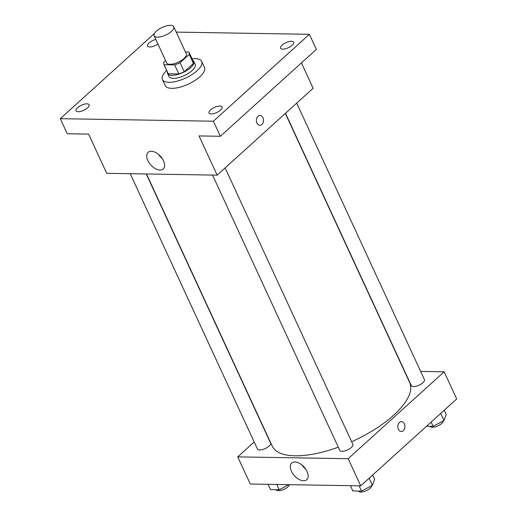 <?xml version="1.0" encoding="UTF-8"?>
<svg xmlns="http://www.w3.org/2000/svg" width="517" height="517" viewBox="0 0 517 517"><rect width="100%" height="100%" fill="white"/><g stroke="black" fill="none" stroke-linecap="round" stroke-linejoin="round"><path stroke-width="0.78" d="M156.405 31.123A10.818 4.201 155.2 0 1 166.584 25.85A10.818 4.201 155.2 0 1 173.751 26.71A10.818 4.201 155.2 0 1 165.698 35.059A10.818 4.201 155.2 0 1 154.118 35.783A10.818 4.201 155.2 0 1 156.405 31.123M173.751 26.71L186.301 53.858A10.818 4.201 155.2 0 1 178.242 62.208A10.818 4.201 155.2 0 1 166.661 62.932L154.118 35.783M189.151 52.54L193.332 61.588A13.959 5.422 155.2 0 1 193.41 63.423L184.226 71.734A13.959 5.422 155.2 0 1 178.85 73.95L168.29 73.776L164.109 64.728L174.668 64.903A13.959 5.422 155.2 0 0 180.045 62.686L189.228 54.375A13.959 5.422 155.2 0 0 189.151 52.54A13.959 5.422 155.2 0 0 188.854 52.062L185.441 52.01M165.627 60.702L163.727 62.415A13.959 5.422 155.2 0 0 163.805 64.25A13.959 5.422 155.2 0 0 164.109 64.728M168.29 73.776A13.959 5.422 155.2 0 1 167.986 73.298L163.805 64.25M167.398 72.025A14.424 5.597 -24.8 0 0 167.566 73.492A14.424 5.597 -24.8 0 0 183.005 72.529A14.424 5.597 -24.8 0 0 193.752 61.394A14.424 5.597 -24.8 0 0 192.744 60.315M193.752 61.394L195.148 64.412A14.424 5.597 155.2 0 1 184.401 75.54A14.424 5.597 155.2 0 1 168.962 76.51L167.566 73.492M178.85 73.95L174.668 64.903M193.41 63.423L189.228 54.375M184.226 71.734L180.045 62.686M192.04 58.783A21.636 8.395 155.2 0 1 201.695 61.387A21.636 8.395 155.2 0 1 185.577 78.086A21.636 8.395 155.2 0 1 162.416 79.534A21.636 8.395 155.2 0 1 166.687 70.493M201.695 61.387L204.48 67.417A21.636 8.395 155.2 0 1 188.362 84.116A21.636 8.395 155.2 0 1 165.201 85.57L162.416 79.534M211.207 113.927A7.212 2.798 155.2 0 1 209.023 113.003A7.212 2.798 155.2 0 1 214.393 107.439A7.212 2.798 155.2 0 1 222.116 106.954A7.212 2.798 155.2 0 1 218.853 111.368A7.212 2.798 155.2 0 1 211.207 113.927M78.196 111.73A7.212 2.798 155.2 0 1 76.012 110.806A7.212 2.798 155.2 0 1 81.382 105.242A7.212 2.798 155.2 0 1 89.105 104.757A7.212 2.798 155.2 0 1 85.841 109.171A7.212 2.798 155.2 0 1 78.196 111.73M157.931 44.042A7.212 2.798 155.2 0 1 149.749 46.957A7.212 2.798 155.2 0 1 147.571 46.032A7.212 2.798 155.2 0 1 155.798 39.434M282.76 49.154A7.212 2.798 155.2 0 1 280.582 48.23A7.212 2.798 155.2 0 1 285.953 42.665A7.212 2.798 155.2 0 1 293.675 42.181A7.212 2.798 155.2 0 1 290.412 46.595A7.212 2.798 155.2 0 1 282.76 49.154M154.441 33.463L60.302 118.677L213.392 121.204L309.379 34.309L176.252 32.112M60.302 118.677L67.268 133.761L88.601 134.11L106.722 173.324L217.146 175.147L199.026 135.932L220.358 136.288L316.352 49.393L309.379 34.309M217.146 175.147L313.14 88.258L301.424 62.906M220.358 136.288L213.392 121.204M147.849 160.535A11.225 6.488 47.8 0 1 148.127 152.341A11.225 6.488 47.8 0 1 160.47 156.308A11.225 6.488 47.8 0 1 163.198 168.988A11.225 6.488 47.8 0 1 147.849 160.535M258.002 116.241A4.957 3.561 -89.1 0 1 259.999 115.433A4.957 3.561 -89.1 0 1 263.476 120.448A4.957 3.561 -89.1 0 1 259.831 125.347A4.957 3.561 -89.1 0 1 256.49 121.779A4.957 3.561 -89.1 0 1 258.002 116.241M259.993 115.433A4.957 3.561 -89.1 0 1 263.47 120.448A4.957 3.561 -89.1 0 1 259.831 125.347M162.183 158.506A11.225 6.488 47.8 0 1 158.46 154.383M285.319 113.436L409.684 382.574A75.721 29.391 155.2 0 1 351.657 441.757M338.286 447.192A75.721 29.391 155.2 0 1 272.213 446.1L146.479 173.983M130.232 173.712L257.466 449.066A7.212 2.798 -24.8 0 0 262.242 449.641A7.212 2.798 -24.8 0 0 269.027 446.126A7.212 2.798 -24.8 0 0 270.553 443.017L146.24 173.977M296.687 103.148L424.431 379.607A7.212 2.798 155.2 0 1 419.061 385.171A7.212 2.798 155.2 0 1 411.338 385.656L285.487 113.288M225.128 167.922L352.872 444.381A7.212 2.798 155.2 0 1 347.502 449.945A7.212 2.798 155.2 0 1 339.779 450.43L212.545 175.069M254.19 441.983L237.736 456.873L348.161 458.695L444.155 371.801L420.644 371.413M237.736 456.873L250.28 484.022L360.704 485.844L456.698 398.95L444.155 371.801M360.704 485.844L348.161 458.695M291.407 471.226A11.225 6.488 47.8 0 1 291.691 463.032A11.225 6.488 47.8 0 1 304.035 467.006A11.225 6.488 47.8 0 1 306.755 479.679A11.225 6.488 47.8 0 1 291.407 471.226M399.467 422.408A4.957 3.561 -89.1 0 1 401.47 421.601A4.957 3.561 -89.1 0 1 404.947 426.615A4.957 3.561 -89.1 0 1 401.302 431.514A4.957 3.561 -89.1 0 1 397.954 427.947A4.957 3.561 -89.1 0 1 399.467 422.408M401.463 421.601A4.957 3.561 -89.1 0 1 404.94 426.615A4.957 3.561 -89.1 0 1 401.302 431.514M305.747 469.197A11.225 6.488 47.8 0 1 302.018 465.08M268.097 484.313L270.54 489.599L279.232 489.748L288.712 484.655M279.232 489.748L276.789 484.455M289.417 484.668A7.212 2.798 155.2 0 1 282.973 489.748A7.212 2.798 155.2 0 1 276.278 489.793L276.233 489.696M350.41 485.67L352.859 490.963L361.551 491.105L372.44 485.25L374.638 479.259L372.679 475.007M372.44 485.25L369.17 478.18M361.551 491.105L359.108 485.818M371.794 485.599A7.212 2.798 155.2 0 1 365.726 490.924A7.212 2.798 155.2 0 1 358.598 491.15L358.552 491.053M426.57 426.221L433.11 426.331L444 420.476L446.197 414.485L444.232 410.233M444 420.476L440.73 413.406M433.11 426.331L431.146 422.085M443.353 420.825A7.212 2.798 155.2 0 1 437.285 426.15A7.212 2.798 155.2 0 1 430.157 426.376L430.112 426.279"/></g></svg>
